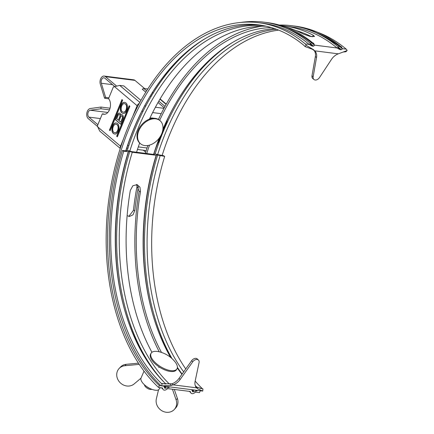 <?xml version="1.0" encoding="UTF-8"?>
<svg xmlns="http://www.w3.org/2000/svg" width="434" height="434" viewBox="0 0 434 434"><rect width="100%" height="100%" fill="white"/><g stroke="black" fill="none" stroke-linecap="round" stroke-linejoin="round"><path stroke-width="0.65" d="M138.82 130.759A15.109 10.666 -49.8 0 1 160.043 120.674A15.109 10.666 -49.8 0 1 161.752 133.672A15.109 10.666 -49.8 0 1 140.535 143.752A15.109 10.666 -49.8 0 1 138.82 130.759M140.535 143.752L139.949 143.258A15.109 10.666 -49.8 0 1 138.234 130.265A15.109 10.666 -49.8 0 1 159.457 120.18L160.043 120.674M165.077 106.259L164.193 107.751L158.014 102.527M164.822 106.227L158.806 101.144M151.862 95.274L151.065 94.596M146.632 90.847L143.8 88.46L147.826 88.97M145.791 92.198L142.243 89.192L143.8 88.46M151.048 96.641L150.24 95.952M145.65 152.215L143.274 150.202M168.278 117.641L166.819 121.205L167.242 122.442M159.403 141.435L158.052 142.58L156.05 147.462M109.466 109.845L100.965 108.76L90.272 110.231A3.667 2.365 -82.8 0 0 87.939 113.165A3.667 2.365 -82.8 0 0 88.883 117.109L97.867 124.704M110.035 108.202L100.986 107.052L90.299 108.516A5.398 3.477 -82.8 0 0 86.865 112.835A5.398 3.477 -82.8 0 0 88.259 118.639L97.704 126.625M100.965 108.76L100.986 107.052M144.614 88.563L134.963 80.398A5.398 3.477 -82.8 0 0 133.688 79.818L104.203 76.069A5.398 3.477 -82.8 0 0 100.78 78.559A5.398 3.477 -82.8 0 0 100.303 84.125L104.594 98.258L105.625 97.395L108.901 97.813M116.274 85.78L105.478 76.655A5.398 3.477 -82.8 0 0 104.203 76.069M108.701 98.778L104.594 98.258M112.547 84.684L101.334 83.257A3.667 2.365 -82.8 0 1 101.659 79.476A3.667 2.365 -82.8 0 1 103.981 77.784A3.667 2.365 -82.8 0 1 104.849 78.18L114.543 86.377M101.334 83.257L105.625 97.395M139.303 103.417A3.239 2.284 -49.8 0 0 137.106 105.717L133.195 115.26A2.159 1.389 -82.8 0 0 133.016 115.867M103.753 114.044A0.434 0.277 -82.8 0 1 103.878 114.061L102.565 113.892A8.637 5.561 -82.8 0 0 103.786 114.272A8.637 5.561 -82.8 0 0 109.873 108.76A8.637 5.561 -82.8 0 0 108.739 98.838A0.434 0.277 -82.8 0 1 108.701 98.301L113.366 86.93L119.719 85.4L123.815 85.916L140.958 100.411M102.565 113.892A0.434 0.277 -82.8 0 0 102.218 114.104L97.552 125.475L97.748 126.923L99.706 131.057L120.267 148.433M123.538 138.804L120.516 146.171L97.748 126.923M122.648 100.173L121.943 99.581L109.422 130.113L110.122 130.705L122.648 100.173M123.044 118.753A2.805 1.807 -82.8 0 0 121.878 114.69A2.805 1.807 -82.8 0 0 120.826 115.026A2.805 1.807 -82.8 0 0 119.388 113.095A2.805 1.807 -82.8 0 0 117.516 114.598L115.401 119.746L120.777 124.287L123.044 118.753M122.106 113.057L123.082 113.42C126.874 114.202 129.207 104.827 125.654 102.739L124.683 102.375C120.885 101.594 118.553 110.968 122.106 113.057L123.164 113.431M113.654 133.667L114.625 134.03C118.422 134.811 120.755 125.437 117.202 123.348L116.231 122.985C112.433 122.204 110.1 131.578 113.654 133.667L114.712 134.041M116.665 136.233L117.364 136.824L129.885 106.292L129.186 105.701L116.665 136.233L117.397 136.737M103.878 114.061A8.637 5.561 -82.8 0 0 104.448 114.299M120.359 148.151A3.239 2.284 -49.8 0 1 120.516 146.171M116.73 118.813L118.216 115.189A1.514 0.971 -82.8 0 1 119.225 114.381A1.514 0.971 -82.8 0 1 119.849 116.572L118.363 120.196L116.73 118.813M122.345 118.162L120.701 122.171L119.062 120.788L120.706 116.779A1.514 0.971 -82.8 0 1 121.715 115.97A1.514 0.971 -82.8 0 1 122.345 118.162L122.507 118.184A1.514 0.971 -82.8 0 0 121.878 115.992A1.514 0.971 -82.8 0 0 121.797 115.987M114.061 132.473L114.793 132.744C117.685 133.33 119.507 126.164 116.795 124.542L116.062 124.27C113.171 123.685 111.348 130.851 114.061 132.473M122.513 111.863L123.245 112.135C126.137 112.721 127.959 105.554 125.247 103.932L124.515 103.655C121.628 103.075 119.8 110.241 122.513 111.863M122.073 99.69L109.585 130.135L110.16 130.618M119.469 113.111A2.805 1.807 -82.8 0 0 117.679 114.619L115.401 119.746M115.569 119.768L120.809 124.2M121.959 114.701A2.805 1.807 -82.8 0 0 120.988 115.048L120.826 115.026M118.363 120.196L120.017 116.589A1.514 0.971 -82.8 0 0 119.388 114.402A1.514 0.971 -82.8 0 0 119.307 114.397M122.507 118.184L120.701 122.171M124.764 102.386C120.994 101.751 118.759 111.012 122.274 113.073M123.327 112.146L123.408 112.156C126.299 112.742 128.122 105.576 125.41 103.954L124.596 103.672M116.312 122.996C112.542 122.361 110.307 131.621 113.817 133.688M114.874 132.755L114.956 132.766C117.847 133.352 119.67 126.185 116.958 124.563L116.144 124.281M129.31 105.809L116.827 136.254M197.329 390.399L200.313 390.779L199.483 392.645L195.588 392.152L194.204 393.079A3.239 2.246 -46.8 0 1 190.727 392.64L190.271 391.479L167.736 388.614L166.352 389.542A3.239 2.246 133.2 0 1 162.88 389.103L162.424 387.936L158.529 387.443A196.428 126.511 97.2 0 1 116.882 159.831A196.428 126.511 97.2 0 1 258.8 22.742A196.428 126.511 97.2 0 1 305.265 43.948L309.16 44.442L310.663 45.255C312.296 46.357 313.451 46.509 314.14 45.695L313.994 43.932L314.14 45.695L314.341 44.789M339.193 49.221L339.524 48.993A196.114 126.305 -82.8 0 0 338.97 48.521A1.08 0.759 130.2 0 1 339.968 48.445A1.08 0.759 130.2 0 1 340.006 48.483A1.08 0.759 130.2 0 0 339.968 48.445A1.08 0.759 130.2 0 0 338.97 48.521A1.08 0.759 -49.8 0 1 338.97 48.521A196.114 126.305 -82.8 0 0 338.683 48.282M339.524 48.993A1.08 0.759 -49.8 0 1 340.522 48.917L340.522 48.917A1.08 0.759 -49.8 0 1 340.679 49.14L340.934 49.764M258.8 22.742L262.695 23.235A196.428 126.511 -82.8 0 1 309.16 44.442L310.516 43.487L310.663 45.255M314.471 45.114L337.006 47.979L338.363 47.024L338.515 48.792L337.006 47.979A196.428 126.511 -82.8 0 0 290.547 26.772L284.357 25.986A196.428 126.511 97.2 0 1 313.191 35.208L314.541 36.483L310.022 36.402L303.035 33.923A196.428 126.511 97.2 0 0 278.091 25.286M305.265 43.948A4.318 2.783 97.2 0 1 306.182 45.337L313.549 49.709L314.693 50.838L312.23 49.194L304.939 46.546A2.159 1.389 97.2 0 0 304.478 45.852A194.275 125.122 97.2 0 0 258.528 24.884A194.275 125.122 97.2 0 0 118.167 160.466A194.275 125.122 97.2 0 0 159.359 385.576L163.933 386.157L164.622 387.931A1.08 0.749 133.2 0 0 165.783 388.077L165.994 387.931M307.305 29.268A196.428 126.511 97.2 0 1 346.218 49.15A4.318 2.783 97.2 0 1 347.135 50.539L338.325 53.838A10.79 7.617 130.2 0 0 331.473 59.409L319.484 77.583A4.318 3.049 -49.8 0 1 313.939 79.493A4.318 3.049 -49.8 0 1 313.158 76.78L311.986 75.793A4.318 3.049 130.2 0 0 312.773 78.505L313.939 79.493M311.547 36.706A194.275 125.122 -82.8 0 0 295.842 30.521M271.174 27.532A194.275 125.122 -82.8 0 0 159.636 120.332M149.518 145.14A194.275 125.122 -82.8 0 0 146.725 153.533M138.43 186.484A194.275 125.122 -82.8 0 0 134.838 210.474L133.021 214.814L129.489 216.485L127.124 215.644M128.79 216.403L133.45 210.36A196.428 126.511 97.2 0 1 137.285 185.052M145.292 153.348A196.428 126.511 97.2 0 1 147.875 145.509M158.415 119.442A196.428 126.511 97.2 0 1 261.946 26.214M279.257 25.503A196.428 126.511 97.2 0 1 284.357 25.986M343.001 52.058L345.893 51.755L347.135 50.539M338.325 53.838L314.693 50.838A10.79 7.617 -49.8 0 1 316.527 57.51L313.158 76.78M313.668 49.981A10.79 7.617 -49.8 0 1 315.361 56.523L311.986 75.793M175.444 103.986A196.114 126.305 -82.8 0 0 162.869 129.582M159.69 137.459A196.114 126.305 -82.8 0 0 153.772 154.428M191.774 389.689A194.275 125.122 -82.8 0 0 191.779 389.694L192.474 391.468A1.08 0.749 -46.8 0 0 193.629 391.614L193.846 391.468M274.532 28.595A194.275 125.122 -82.8 0 0 175.179 104.448A194.275 125.122 -82.8 0 0 162.918 129.196M159.37 137.903A194.275 125.122 -82.8 0 0 153.593 154.406M192.859 391.799A197.638 127.292 97.2 0 1 192.446 391.397M177.088 103.276A197.638 127.292 97.2 0 1 215.91 54.321M293.351 25.931A197.638 127.292 97.2 0 1 341.84 47.469L341.987 49.237C341.298 50.046 340.142 49.899 338.515 48.792M346.218 49.15L342.317 48.657L342.187 48.326M342.317 48.657L341.987 49.237L341.84 47.469A3.239 2.284 -49.8 0 0 338.363 47.024A197.638 127.292 97.2 0 0 277.538 25.118M342.176 48.532A196.428 126.511 -82.8 0 0 315.502 32.463M191.92 389.71A197.638 127.292 -82.8 0 0 192.712 390.481A3.239 2.235 134 0 0 193.092 391.061A3.239 2.235 134 0 0 196.184 390.92L197.031 390.356L195.734 390.199A194.275 125.122 -82.8 0 0 195.734 390.199L195.56 390.318M339.616 49.443A194.275 125.122 -82.8 0 0 339.274 49.167M276.453 29.273A194.275 125.122 -82.8 0 0 157.661 154.558M162.121 155.486A194.275 125.122 97.2 0 1 278.671 30.125M327.193 38.789A194.275 125.122 97.2 0 1 340.251 46.948M158.529 387.443L159.359 385.576M306.182 45.337L304.939 46.546M167.877 386.651A194.275 125.122 -82.8 0 0 167.887 386.661L169.179 386.824L168.338 387.383A1.21 0.781 -82.8 0 0 169.45 386.927A1.21 0.781 -82.8 0 0 169.482 386.857L191.779 389.694M313.082 46.226L312.833 45.603A1.08 0.759 130.2 0 0 312.675 45.38A1.08 0.759 130.2 0 0 311.672 45.456L311.346 45.684M311.672 45.456A196.114 126.305 -82.8 0 0 311.124 44.984A1.08 0.759 130.2 0 0 311.118 44.984A196.114 126.305 -82.8 0 0 310.836 44.745M147.598 100.444A196.114 126.305 -82.8 0 0 125.92 150.886M260.812 25.205A194.275 125.122 -82.8 0 0 147.332 100.91A194.275 125.122 -82.8 0 0 125.746 150.864M190.727 392.64A197.638 127.292 97.2 0 1 189.387 391.365M165.012 388.262A197.638 127.292 97.2 0 1 164.594 387.86M149.242 99.739A197.638 127.292 97.2 0 1 188.063 50.783M265.505 22.389A197.638 127.292 97.2 0 1 313.994 43.932A3.239 2.284 130.2 0 0 310.516 43.487A197.638 127.292 97.2 0 0 240.74 22.449M314.33 44.995A196.428 126.511 -82.8 0 0 287.655 28.926M339.719 48.326A196.114 126.305 -82.8 0 0 338.623 47.42M232.157 42.711A196.114 126.305 -82.8 0 0 155.09 154.054M191.871 389.933A196.114 126.305 -82.8 0 0 193.629 391.614M298.153 33.836A194.275 125.122 -82.8 0 0 293.775 31.964M266.183 26.23A194.275 125.122 -82.8 0 0 149.432 119.138M139.661 143.003A194.275 125.122 -82.8 0 0 136.569 152.242M311.769 45.906A194.275 125.122 -82.8 0 0 311.428 45.624M262.782 25.535A194.275 125.122 -82.8 0 0 129.809 151.016M311.124 44.984A1.08 0.759 -49.8 0 1 312.122 44.908L312.675 45.38A1.08 0.759 130.2 0 0 312.67 45.38M311.872 44.789A196.114 126.305 -82.8 0 0 310.777 43.883M204.311 39.174A196.114 126.305 -82.8 0 0 127.243 150.511M164.025 386.39A196.114 126.305 -82.8 0 0 165.783 388.077M162.88 389.103A197.638 127.292 97.2 0 1 161.54 387.828M195.159 381.101A194.275 125.122 -82.8 0 0 202.315 388.642A2.159 1.389 -82.8 0 0 202.797 388.907M185.752 368.949A194.275 125.122 -82.8 0 1 164.692 156.381L163.428 155.654L157.905 154.634A3.239 0.646 17.1 0 0 154.433 154.195L154.222 154.482L131.686 151.618L130.059 151.097A3.239 0.646 17.1 0 0 126.587 150.652L126.375 150.945L122.475 150.452A196.428 126.511 -82.8 0 0 160.52 385.289A4.318 2.783 -82.8 0 0 161.66 385.864L202.613 391.067A4.318 2.783 -82.8 0 0 202.738 391.077L202.949 388.935L195.62 386.77M161.784 385.875L161.996 383.727L171.994 383.77L173.117 384.855L171.213 385.473L161.784 385.875A4.318 2.783 -82.8 0 1 161.66 385.864M167.47 386.602A1.08 0.743 134 0 0 167.768 386.634M202.738 391.077L197.741 388.842L196.748 387.855L173.117 384.855A10.79 7.443 -46 0 0 180.164 379.457L192.739 361.815A4.318 2.978 -46 0 1 198.463 360.068A4.318 2.978 -46 0 1 199.07 362.618L195.105 381.356A10.79 7.443 -46 0 0 196.613 387.73A10.79 7.443 -46 0 0 196.748 387.855L196.483 387.6M180.164 379.457L179.036 378.372L191.611 360.73A4.318 2.978 -46 0 1 197.34 358.983L198.463 360.068M122.475 150.452L123.739 151.178A194.275 125.122 -82.8 0 0 161.361 383.434A2.159 1.389 -82.8 0 0 161.936 383.721A2.159 1.389 -82.8 0 0 161.996 383.727M179.036 378.372A10.79 7.443 -46 0 1 171.994 383.77M195.316 390.139A1.08 0.743 134 0 0 195.615 390.177M181.938 374.309A194.275 125.122 97.2 0 1 177.311 367.989M170.638 357.41A194.275 125.122 97.2 0 1 151.916 311.406A194.275 125.122 97.2 0 1 156.159 155.296L156.484 154.857A196.114 126.305 97.2 0 0 152.057 311.927M124.211 308.384A196.114 126.305 97.2 0 1 128.632 151.314L129.793 151.461A196.114 126.305 97.2 0 0 163.797 381.893M161.361 383.434L165.94 384.019A194.275 125.122 97.2 0 1 124.07 307.869A194.275 125.122 97.2 0 1 128.312 151.759L123.739 151.178M128.312 151.759L128.632 151.314M156.159 155.296L132.267 152.258L129.793 151.461M164.692 156.381L156.484 154.857M197.117 387.454A194.275 125.122 97.2 0 1 195.267 385.604M183.674 371.873A194.275 125.122 97.2 0 1 160.113 155.801M182.112 374.059A196.114 126.305 97.2 0 1 177.392 367.343M172 358.587A196.114 126.305 97.2 0 1 157.64 155.003M197.009 388.197L196.748 387.855M164.074 386.168A197.638 127.292 -82.8 0 0 164.86 386.938A3.239 2.235 134 0 0 165.245 387.524A3.239 2.235 134 0 0 168.338 387.383A197.638 127.292 -82.8 0 1 167.562 386.629M125.627 309.485A197.638 127.292 -82.8 0 0 150.967 366.589M136.455 184.51L139.108 191.399A196.428 126.511 -82.8 0 0 159.251 351.822M139.108 191.399L140.464 191.709L139.954 187.195L137.155 184.64L132.88 185.747L130.308 190.417A194.275 125.122 -82.8 0 0 151.949 352.294M140.464 191.709A194.275 125.122 -82.8 0 0 161.491 352.446M169.379 384.025A194.275 125.122 97.2 0 1 132.267 152.258M192.441 389.775L192.712 390.481A1.21 0.781 -82.8 0 0 193.852 389.954M153.473 313.022A197.638 127.292 -82.8 0 0 171.376 358.034M177.327 367.902A197.638 127.292 -82.8 0 0 178.819 370.131M195.408 390.166A197.638 127.292 -82.8 0 0 196.184 390.92A1.21 0.781 -82.8 0 0 197.296 390.47A1.21 0.781 -82.8 0 0 197.329 390.394M164.589 386.238L164.86 386.938A1.21 0.781 -82.8 0 0 166.005 386.417M159.186 366.947L158.779 367.609M170.871 370.636A15.109 6.624 -148.5 0 1 155.996 363.301A15.109 6.624 -148.5 0 1 151.168 353.146A15.109 6.624 -148.5 0 1 157.233 351.442A15.109 6.624 -148.5 0 1 158.768 351.708A28.601 28.601 0 0 1 174.761 361.511A15.109 6.624 -148.5 0 1 176.936 368.933A15.109 6.624 -148.5 0 1 170.871 370.636M176.936 368.933L176.432 369.757A15.109 6.624 -148.5 0 1 170.367 371.461A15.109 6.624 -148.5 0 1 155.491 364.131A15.109 6.624 -148.5 0 1 150.663 353.97L151.168 353.146M144.348 384.698L144.647 385.5A4.318 1.893 31.5 0 0 150.294 389.423A4.318 1.893 31.5 0 0 151.075 389.434L151.927 389.336M145.916 386.01A6.477 2.837 31.5 0 0 150.045 388.533M144.023 371.162L140.969 378.193A10.79 4.731 31.5 0 0 147.121 386.862A10.79 4.731 31.5 0 0 158.508 389.895L156.419 398.558A10.79 9.662 42.9 0 0 161.719 410.667A10.79 9.662 42.9 0 0 174.294 409.484L175.607 408.074A10.79 9.662 42.9 0 0 177.398 398.428L176.09 399.839A10.79 9.662 42.9 0 1 174.294 409.484M140.969 378.193L134.307 383.808A10.79 9.662 42.9 0 1 120.088 382.625A10.79 9.662 42.9 0 1 119.095 368.526A10.79 9.662 42.9 0 1 124.938 365.716L126.245 364.305A10.79 9.662 42.9 0 0 120.402 367.121L119.095 368.526M160.341 387.671L158.508 389.895M172.439 389.211L176.09 399.839M174.316 389.45L177.398 398.428M138.43 363.166L126.245 364.305M139.233 364.381L124.938 365.716M166.113 104.377L159.956 99.174M153.05 93.332L152.263 92.67M158.215 142.602L166.982 121.227M100.384 118.574L88.883 117.109M107.833 112.46L90.272 110.231M147.023 148.005L138.31 146.898M128.811 145.694L127.656 145.547M149.925 118.091A13.546 9.559 -49.8 0 1 152.605 118.048A13.546 9.559 -49.8 0 1 153.782 118.281M161.209 113.67L152.627 112.58M143.019 111.359L141.858 111.207M134.963 80.398L105.478 76.655M163.965 108.326L155.41 107.236M145.775 106.015L144.62 105.869M137.106 105.717L114.337 86.469M139.851 102.413L119.719 85.4M340.679 49.14L340.272 48.798M313.549 49.709L312.23 49.194M133.45 210.36L134.838 210.474M313.191 35.208L312.719 36.847M316.527 57.51L315.361 56.523M312.833 45.603L312.426 45.255M171.213 385.473L170.318 383.987M192.739 361.815L191.611 360.73M197.741 388.842L196.841 387.356M200.063 388.354L202.315 388.642M166.26 104.117L160.108 98.919M153.202 93.082L152.421 92.415M146.177 150.571L137.459 149.464M127.965 148.26L126.809 148.113M103.818 114.039L102.505 113.876M339.968 48.445L340.522 48.917M163.981 386.282L165.245 387.524M191.828 389.824L193.092 391.061"/></g></svg>
